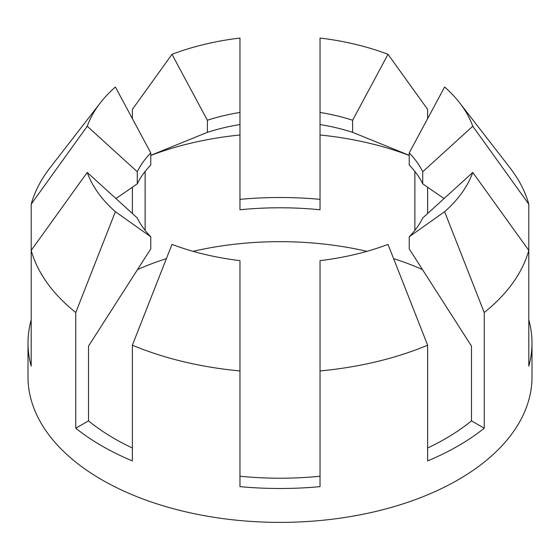 <?xml version="1.0" encoding="UTF-8"?>
<svg xmlns="http://www.w3.org/2000/svg" width="560" height="560" viewBox="0 0 560 560"><rect width="100%" height="100%" fill="white"/><g stroke="black" fill="none" stroke-linecap="round" stroke-linejoin="round"><path stroke-width="0.84" d="M528.801 319.893A252 145.488 180 0 1 532 343A252 145.488 180 0 1 528.801 366.107L528.801 250.397L472.773 172.452A196.882 113.673 180 0 1 444.612 211.701L484.232 312.522L484.232 428.232A252 145.488 180 0 1 427.63 460.908L427.63 345.205L388.01 244.384A196.882 113.673 180 0 1 320.026 260.638L320.026 486.647A252 145.488 180 0 1 239.974 486.647L239.974 260.638A196.882 113.673 180 0 1 171.99 244.384L132.37 345.205L132.37 460.908A252 145.488 180 0 1 75.768 428.232L75.768 312.522L115.388 211.701L150.773 236.782L150.773 248.885L88.522 346.101L88.522 420.868L75.768 428.232M150.773 236.782A148.232 85.582 180 0 1 137.27 217.959L87.227 172.452L31.199 250.397L31.199 204.183L87.227 126.238L137.27 171.745L137.27 183.848L115.878 198.597M132.37 213.542L132.37 187.215M132.37 118.727L132.37 109.382L171.99 54.306L207.375 120.246L207.375 132.349L150.773 155.337M145.124 171.451L145.124 230.363M409.227 155.337L352.625 132.349L352.625 120.246L388.01 54.306A196.882 113.673 180 0 0 320.026 38.045L320.026 209.769A234.213 135.219 0 0 0 239.974 209.769L239.974 38.045A196.882 113.673 180 0 0 171.99 54.306M472.773 126.238A196.882 113.673 180 0 0 459.732 102.942A196.882 113.673 180 0 0 444.612 86.989L409.227 152.922L409.227 165.025A148.232 85.582 180 0 1 422.73 183.848L422.73 171.745L472.773 126.238L528.801 204.183L528.801 250.397A252 145.488 180 0 1 484.232 312.522M472.773 172.452L422.73 217.959A148.232 85.582 180 0 1 409.227 236.782L444.612 211.701M239.974 199.353A252 145.488 180 0 1 320.026 199.353M75.768 312.522A252 145.488 180 0 1 31.199 250.397L31.199 366.107A252 145.488 180 0 1 28 343A252 145.488 180 0 1 31.199 319.893M88.522 420.868A234.213 135.219 0 0 0 132.37 447.979M239.974 476.231A234.213 135.219 0 0 0 320.026 476.231M137.27 183.848A148.232 85.582 180 0 1 150.773 165.025L150.773 152.922L115.388 86.989A196.882 113.673 180 0 0 100.268 102.942L49.959 167.895A252 145.488 180 0 0 31.199 204.183M388.01 54.306L427.63 109.382L427.63 118.727M427.63 187.215L427.63 213.542M414.876 230.363L414.876 171.451M444.122 198.597L422.73 183.848M459.732 102.942L510.041 167.895A252 145.488 180 0 1 528.801 204.183M87.227 126.238A196.882 113.673 180 0 1 100.268 102.942M115.388 211.701A196.882 113.673 180 0 1 87.227 172.452M427.63 345.205A252 145.488 180 0 1 320.026 370.937M239.974 370.937A252 145.488 180 0 1 132.37 345.205M422.583 269.612A234.213 135.219 0 0 0 414.876 266.343A234.213 135.219 0 0 0 393.631 258.65M427.63 447.979A234.213 135.219 0 0 0 471.478 420.868L471.478 346.101L409.227 248.885L409.227 236.782M150.773 155.456A234.213 135.219 180 0 1 239.974 134.995M320.026 134.995A234.213 135.219 180 0 1 409.227 155.456M366.947 251.328A234.213 135.219 0 0 0 193.053 251.328M166.369 258.65A234.213 135.219 0 0 0 137.417 269.612M409.227 152.922A148.232 85.582 180 0 1 422.73 171.745M320.026 112.448A148.232 85.582 180 0 1 352.625 120.246M207.375 120.246A148.232 85.582 180 0 1 239.974 112.448M137.27 171.745A148.232 85.582 180 0 1 150.773 152.922M320.026 124.551A148.232 85.582 180 0 1 352.625 132.349M207.375 132.349A148.232 85.582 180 0 1 239.974 124.551M484.232 428.232L471.478 420.868M532 343L532 376.887A252 145.488 180 0 1 394.674 506.443A252 145.488 180 0 1 132.37 494.802A252 145.488 180 0 1 28 376.887L28 343"/></g></svg>
